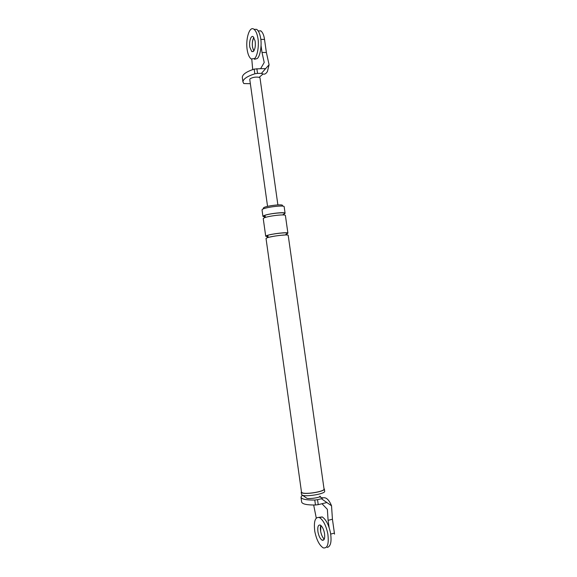 <?xml version="1.0" encoding="UTF-8"?>
<svg xmlns="http://www.w3.org/2000/svg" width="577" height="577" viewBox="0 0 577 577"><rect width="100%" height="100%" fill="white"/><g stroke="black" fill="none" stroke-linecap="round" stroke-linejoin="round"><path stroke-width="0.87" d="M260.616 30.74C262.585 32.096 263.891 34.995 264.526 39.424L266.379 52.493L269.091 64.739L267.403 71.526C266.033 73.748 264.583 74.563 263.054 73.986L261.431 73.373L269.091 64.739M250.353 83.687L243.826 83.571L242.946 81.941L242.304 77.347C242.455 74.419 246.415 71.671 254.176 69.096L260.631 68.67L264.216 62.467L262.008 52.464L266.379 52.493M260.631 68.67L265.168 68.663M249.754 79.438L250.115 78.76C252.784 77.246 255.806 76.77 259.188 77.325L259.982 77.801L277.89 204.914M242.946 81.941C243.105 79.063 247.071 76.352 254.839 73.798L254.176 69.096M256.859 68.677L257.522 73.387L261.431 73.373M257.522 73.387L254.839 73.798M251.796 59.28L252.697 69.586M262.008 52.464L261.056 45.706M253.851 37.418C252.43 39.9 251.998 43.225 252.56 47.393L253.837 50.942C251.846 46.759 251.803 42.323 253.707 37.635M301.533 494.539L302.622 495.311C307.267 496.905 325.594 493.688 324.671 491.236L324.346 488.957C325.262 491.373 306.942 494.583 302.305 493.018L301.208 492.26L301.526 494.489M324.043 488.993C324.938 491.352 307.094 494.475 302.579 492.953L301.511 492.217L266.026 238.467L266.891 237.883C270.894 236.188 288.572 234.024 288.212 235.373L324.043 488.993M329.106 527.501L328.097 520.331L332.431 519.242L331.537 505.784L330.765 504.002C328.306 499.076 325.673 497.057 322.882 497.929L319.384 496.912C316.867 498.11 308.233 499.04 306.841 498.261L302.622 495.311M331.537 505.784L321.418 498.737L322.882 497.929M315.468 504.998L314.768 500.028L317.53 499.668L318.23 504.637L315.468 504.998C307.13 505.099 302.536 504.154 301.684 502.17L301.006 497.331L301.49 496.011L302.73 495.448M314.768 500.028C306.437 500.158 301.85 499.256 301.006 497.331M318.23 504.637L326.495 502.639M317.53 499.668L321.418 498.737M321.98 503.728L327.361 509.34L328.097 520.331M330.693 534.078L334.4 533.119L332.431 519.242M313.672 505.012L316.261 518.016M324.281 539.156C321.439 536.862 319.362 528.64 320.87 525.438L320.639 531.287C321.324 534.872 322.543 537.497 324.281 539.156M319.838 496.227C320.733 496.321 320.581 496.552 319.384 496.912M282.579 206.126L282.485 205.455C282.73 203.912 267.454 205.686 264.021 207.475L263.285 208.117L263.386 208.824M283.812 214.089C289.906 211.579 269.113 213.223 264.129 215.668C265.153 215.863 265.492 216.462 265.153 217.457C264.223 217.392 264.28 217.233 265.319 216.995L262.939 216.397L262.016 209.79L262.86 209.054C266.805 207.006 284.468 204.95 284.165 206.71L285.096 213.317L284.144 214.06M268.11 236.678L265.716 236.26L266.581 235.661C270.577 233.945 288.255 231.788 287.901 233.166L286.935 233.808M274.277 236.166L267.93 237.443C268.298 236.426 267.959 235.82 266.92 235.632C271.955 233.49 292.741 231.622 286.596 233.836M262.939 216.397L263.79 215.697C267.742 213.728 285.413 211.651 285.096 213.317M265.716 236.26L263.249 218.604L264.1 217.911C268.06 215.971 285.73 213.887 285.406 215.517L287.901 233.166M254.031 29.319C255.842 30.848 257.097 33.632 257.796 37.656C259.369 44.696 257.429 56.661 254.493 58.551L251.139 58.948C249.293 57.433 248.016 54.62 247.302 50.502C245.247 39.842 249.415 25.316 254.031 29.319L256.765 29.369C258.583 30.898 259.845 33.675 260.544 37.693C262.109 44.725 260.155 56.669 257.198 58.558L254.464 59.28M253.476 51.36L251.781 51.577L249.87 47.372C248.831 41.998 250.945 34.757 253.224 36.762L255.113 40.945C255.69 45.67 255.142 49.139 253.476 51.36M264.8 41.364L264.345 38.298M318.944 517.345L322.269 516.934C326.113 519.596 328.876 525.048 330.563 533.278C331.768 541.724 330.664 546.448 327.253 547.443M327.837 533.985C329.034 543.88 327.534 548.518 323.351 547.905L323.098 547.797C319.254 545.164 316.484 539.675 314.775 531.323C313.607 521.132 315.201 516.559 319.579 517.605C323.401 520.274 326.156 525.734 327.837 533.985M322.276 540.267L322.117 540.195C320.206 538.889 318.821 536.148 317.963 531.972C317.379 526.866 318.172 524.58 320.358 525.099C322.276 526.44 323.654 529.174 324.49 533.299C325.089 538.204 324.353 540.526 322.276 540.267M334.537 534.129L334.133 531.229M259.188 77.325L263.054 73.986M260.797 39.373L264.526 39.424M268.117 236.721C267.021 237.01 266.956 237.255 267.93 237.443L267.829 237.565M260.941 30.934L258.164 30.884M267.555 206.371L249.754 79.417M302.867 495.564L302.507 495.275M283.127 214.485C284.382 214.731 284.093 214.889 282.254 214.947M285.932 234.219C288.428 234.63 286.596 234.998 280.436 235.322M253.216 51.577L251.767 51.569M322.269 516.934L319.579 517.605M323.978 539.704L322.117 540.195"/></g></svg>
